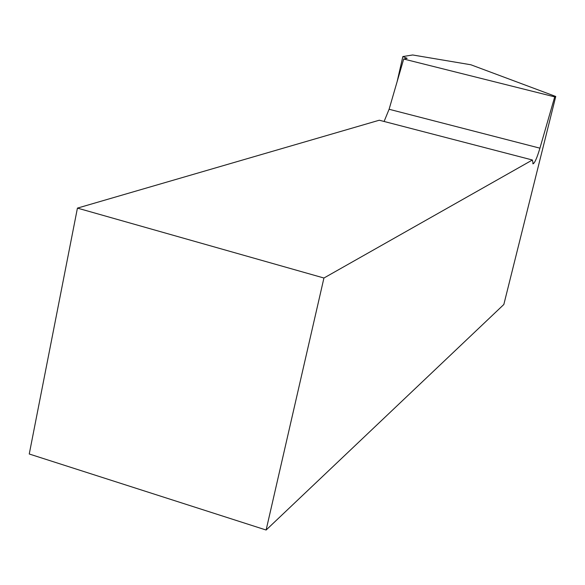 <?xml version="1.0" encoding="UTF-8"?>
<svg xmlns="http://www.w3.org/2000/svg" width="585" height="585" viewBox="0 0 585 585"><rect width="100%" height="100%" fill="white"/><g stroke="black" fill="none" stroke-linecap="round" stroke-linejoin="round"><path stroke-width="0.88" d="M384.096 121.468L389.098 109.263L403.701 59.019L407.145 58.346L402.846 56.562L412.681 54.975L470.852 64.767L555.75 96.466L503.831 304.492L266.124 530.025L323.936 278.014L532.387 159.998L533.191 163.807C534.895 162.703 537.14 157.489 539.926 148.173L554.719 96.869L555.75 96.466M403.701 59.019L554.719 96.869M402.846 56.562L397.142 81.578M323.936 278.014L77.432 208.114L29.25 454.004L266.124 530.025M77.432 208.114L379.285 120.218L532.387 159.998M539.926 148.173L389.098 109.263M532.774 163.705L533.191 163.807"/></g></svg>
